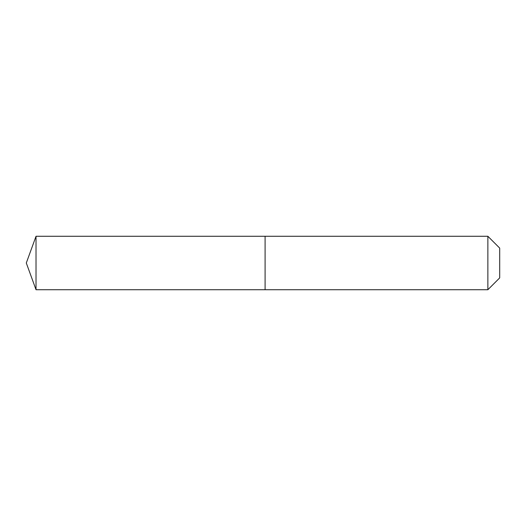 <?xml version="1.0" encoding="UTF-8"?>
<svg xmlns="http://www.w3.org/2000/svg" width="526" height="526" viewBox="0 0 526 526"><rect width="100%" height="100%" fill="white"/><g stroke="black" fill="none" stroke-linecap="round" stroke-linejoin="round"><path stroke-width="0.79" d="M26.3 263L36.024 236.273L487.865 236.273L499.7 248.108L499.7 277.892L487.865 289.727L36.024 289.727L26.3 263L36.024 289.727L36.024 236.273M499.7 277.892L487.865 289.727L265.091 289.727L265.091 236.273L265.091 289.727L36.024 289.727M487.865 289.727L487.865 236.273"/></g></svg>
